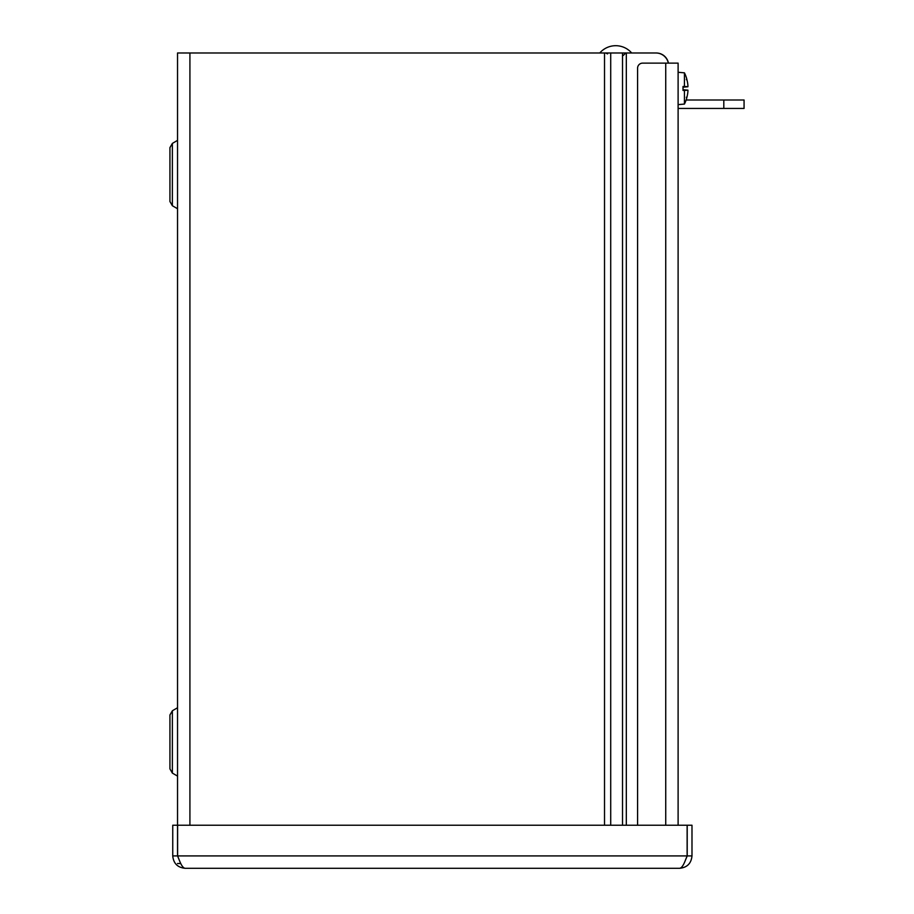 <?xml version="1.0" encoding="UTF-8"?>
<svg xmlns="http://www.w3.org/2000/svg" width="914" height="914" viewBox="0 0 914 914"><rect width="100%" height="100%" fill="white"/><g stroke="black" fill="none" stroke-linecap="round" stroke-linejoin="round"><path stroke-width="1.37" d="M177.533 855.915L172.746 855.915C173.489 863.433 177.624 867.557 185.131 868.3C183.337 868.094 181.555 865.764 179.761 861.296L177.533 855.915L177.533 52.989L655.921 52.989A12.659 12.659 0 0 1 668.328 63.123M172.369 143.407L172.369 205.741L169.935 201.526L169.935 147.622L172.369 143.407L177.533 140.379L177.533 208.769M172.369 710.772L172.369 773.107L169.935 768.891L169.935 714.988L172.369 710.772L177.533 707.744L177.533 776.135M180.778 863.513L177.533 863.513M668.42 63.123A12.385 12.385 0 0 0 656.252 52.989L626.319 52.989L626.319 825.239M177.533 825.239L172.746 825.239L172.746 855.915M179.761 861.308L177.613 855.915L177.613 825.239L687.122 825.239L687.122 855.915L684.974 861.296L687.214 855.915L687.214 825.239L691.989 825.239L691.989 855.915C691.247 863.433 687.122 867.557 679.605 868.3L185.131 868.3M684.974 861.296C683.192 865.764 681.398 868.094 679.605 868.3M687.214 855.915L691.989 855.915M637.584 825.239L637.584 68.196A5.061 5.061 0 0 1 642.645 63.123L678.108 63.123L678.108 825.239M683.009 90.178L686.323 90.178L683.009 89.846M686.323 90.178L686.848 90.235A35.258 4.787 180 0 1 686.734 90.292L683.009 90.292M686.734 90.292A35.223 0.788 180 0 1 684.437 90.429L683.009 90.44L683.009 86.476L684.437 86.476A35.223 0.788 0 0 1 686.734 86.613A35.258 4.787 0 0 1 686.848 86.67L683.009 86.727M683.009 87.07L686.323 86.727M686.734 86.613L683.009 86.613M686.848 90.235A35.223 1.051 5 0 0 687.922 90.143L687.922 91.389L687.922 90.143L683.009 89.721L687.922 90.143L687.922 91.389L687.934 90.178M684.437 86.476L684.437 72.834A35.258 35.258 0 0 1 686.722 78.753L686.722 78.924A35.223 35.075 71.1 0 1 687.922 85.528L687.922 86.761A35.223 1.051 175 0 0 686.848 86.67M687.922 85.528L687.922 86.761L687.922 85.528A35.223 35.075 71.1 0 0 686.757 79.038M678.108 104.63L684.437 104.07L684.437 90.429M686.745 97.889A35.223 35.075 108.9 0 0 687.922 91.389A35.223 35.075 108.9 0 1 686.722 97.992L686.323 97.261M723.808 108.435L744.065 108.435L744.065 100.003L723.808 100.003L723.808 108.435L678.108 108.435M744.065 100.003L744.065 108.435M686.14 100.003L723.808 100.003M622.514 825.239L622.514 52.989M610.712 52.989L610.712 825.239M604.52 825.239L604.52 52.989M189.918 52.989L189.918 825.239M177.613 855.915L687.122 855.915M665.735 825.239L665.735 63.123M687.922 86.761L683.009 87.196L687.922 86.761M172.369 205.741L177.487 208.7M172.369 773.107L177.487 776.066M684.437 104.07A35.258 35.258 0 0 0 686.722 98.164M684.437 72.834L678.108 72.286M686.722 78.753L686.323 79.644M607.57 53.892L605.685 52.989M623.314 55.423L625.747 52.989M631.688 52.989A21.125 21.125 0 0 0 599.755 52.989"/></g></svg>

